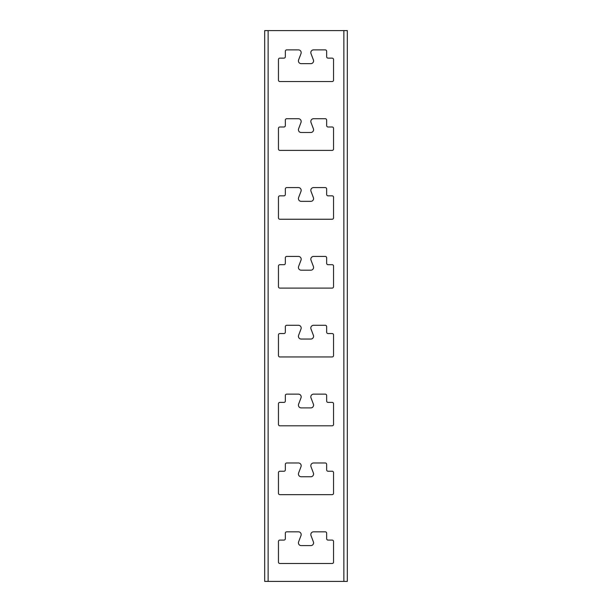<?xml version="1.0" encoding="UTF-8"?>
<svg xmlns="http://www.w3.org/2000/svg" width="612" height="612" viewBox="0 0 612 612"><rect width="100%" height="100%" fill="white"/><g stroke="black" fill="none" stroke-linecap="round" stroke-linejoin="round"><path stroke-width="0.92" d="M347.31 581.4L347.31 30.6L343.868 30.6L343.868 581.4L347.31 581.4M310.82 132.498A2.754 2.754 0 0 0 313.398 128.765L310.995 122.461A2.754 2.754 0 0 1 313.573 118.728L325.278 118.728A1.377 1.377 0 0 1 326.655 120.105L326.655 125.613A1.377 1.377 0 0 0 328.032 126.99L332.163 126.99A1.377 1.377 0 0 1 333.54 128.367L333.54 149.022A1.377 1.377 0 0 1 332.163 150.399L279.837 150.399A1.377 1.377 0 0 1 278.46 149.022L278.46 128.367A1.377 1.377 0 0 1 279.837 126.99L283.968 126.99A1.377 1.377 0 0 0 285.345 125.613L285.345 120.105A1.377 1.377 0 0 1 286.722 118.728L298.427 118.728A2.754 2.754 0 0 1 301.005 122.461L298.602 128.765A2.754 2.754 0 0 0 301.18 132.498L310.82 132.498M310.82 63.648A2.754 2.754 0 0 0 313.398 59.915L310.995 53.611A2.754 2.754 0 0 1 313.573 49.878L325.278 49.878A1.377 1.377 0 0 1 326.655 51.255L326.655 56.763A1.377 1.377 0 0 0 328.032 58.14L332.163 58.14A1.377 1.377 0 0 1 333.54 59.517L333.54 80.172A1.377 1.377 0 0 1 332.163 81.549L279.837 81.549A1.377 1.377 0 0 1 278.46 80.172L278.46 59.517A1.377 1.377 0 0 1 279.837 58.14L283.968 58.14A1.377 1.377 0 0 0 285.345 56.763L285.345 51.255A1.377 1.377 0 0 1 286.722 49.878L298.427 49.878A2.754 2.754 0 0 1 301.005 53.611L298.602 59.915A2.754 2.754 0 0 0 301.18 63.648L310.82 63.648M268.132 30.6L264.69 30.6L264.69 581.4L268.132 581.4L268.132 30.6L343.868 30.6M268.132 581.4L343.868 581.4M310.82 201.348A2.754 2.754 0 0 0 313.398 197.615L310.995 191.311A2.754 2.754 0 0 1 313.573 187.578L325.278 187.578A1.377 1.377 0 0 1 326.655 188.955L326.655 194.463A1.377 1.377 0 0 0 328.032 195.84L332.163 195.84A1.377 1.377 0 0 1 333.54 197.217L333.54 217.872A1.377 1.377 0 0 1 332.163 219.249L279.837 219.249A1.377 1.377 0 0 1 278.46 217.872L278.46 197.217A1.377 1.377 0 0 1 279.837 195.84L283.968 195.84A1.377 1.377 0 0 0 285.345 194.463L285.345 188.955A1.377 1.377 0 0 1 286.722 187.578L298.427 187.578A2.754 2.754 0 0 1 301.005 191.311L298.602 197.615A2.754 2.754 0 0 0 301.18 201.348L310.82 201.348M310.82 270.198A2.754 2.754 0 0 0 313.398 266.465L310.995 260.161A2.754 2.754 0 0 1 313.573 256.428L325.278 256.428A1.377 1.377 0 0 1 326.655 257.805L326.655 263.313A1.377 1.377 0 0 0 328.032 264.69L332.163 264.69A1.377 1.377 0 0 1 333.54 266.067L333.54 286.722A1.377 1.377 0 0 1 332.163 288.099L279.837 288.099A1.377 1.377 0 0 1 278.46 286.722L278.46 266.067A1.377 1.377 0 0 1 279.837 264.69L283.968 264.69A1.377 1.377 0 0 0 285.345 263.313L285.345 257.805A1.377 1.377 0 0 1 286.722 256.428L298.427 256.428A2.754 2.754 0 0 1 301.005 260.161L298.602 266.465A2.754 2.754 0 0 0 301.18 270.198L310.82 270.198M310.82 339.048A2.754 2.754 0 0 0 313.398 335.315L310.995 329.011A2.754 2.754 0 0 1 313.573 325.278L325.278 325.278A1.377 1.377 0 0 1 326.655 326.655L326.655 332.163A1.377 1.377 0 0 0 328.032 333.54L332.163 333.54A1.377 1.377 0 0 1 333.54 334.917L333.54 355.572A1.377 1.377 0 0 1 332.163 356.949L279.837 356.949A1.377 1.377 0 0 1 278.46 355.572L278.46 334.917A1.377 1.377 0 0 1 279.837 333.54L283.968 333.54A1.377 1.377 0 0 0 285.345 332.163L285.345 326.655A1.377 1.377 0 0 1 286.722 325.278L298.427 325.278A2.754 2.754 0 0 1 301.005 329.011L298.602 335.315A2.754 2.754 0 0 0 301.18 339.048L310.82 339.048M310.82 407.898A2.754 2.754 0 0 0 313.398 404.165L310.995 397.861A2.754 2.754 0 0 1 313.573 394.128L325.278 394.128A1.377 1.377 0 0 1 326.655 395.505L326.655 401.013A1.377 1.377 0 0 0 328.032 402.39L332.163 402.39A1.377 1.377 0 0 1 333.54 403.767L333.54 424.422A1.377 1.377 0 0 1 332.163 425.799L279.837 425.799A1.377 1.377 0 0 1 278.46 424.422L278.46 403.767A1.377 1.377 0 0 1 279.837 402.39L283.968 402.39A1.377 1.377 0 0 0 285.345 401.013L285.345 395.505A1.377 1.377 0 0 1 286.722 394.128L298.427 394.128A2.754 2.754 0 0 1 301.005 397.861L298.602 404.165A2.754 2.754 0 0 0 301.18 407.898L310.82 407.898M310.82 476.748A2.754 2.754 0 0 0 313.398 473.015L310.995 466.711A2.754 2.754 0 0 1 313.573 462.978L325.278 462.978A1.377 1.377 0 0 1 326.655 464.355L326.655 469.863A1.377 1.377 0 0 0 328.032 471.24L332.163 471.24A1.377 1.377 0 0 1 333.54 472.617L333.54 493.272A1.377 1.377 0 0 1 332.163 494.649L279.837 494.649A1.377 1.377 0 0 1 278.46 493.272L278.46 472.617A1.377 1.377 0 0 1 279.837 471.24L283.968 471.24A1.377 1.377 0 0 0 285.345 469.863L285.345 464.355A1.377 1.377 0 0 1 286.722 462.978L298.427 462.978A2.754 2.754 0 0 1 301.005 466.711L298.602 473.015A2.754 2.754 0 0 0 301.18 476.748L310.82 476.748M310.82 545.598A2.754 2.754 0 0 0 313.398 541.865L310.995 535.561A2.754 2.754 0 0 1 313.573 531.828L325.278 531.828A1.377 1.377 0 0 1 326.655 533.205L326.655 538.713A1.377 1.377 0 0 0 328.032 540.09L332.163 540.09A1.377 1.377 0 0 1 333.54 541.467L333.54 562.122A1.377 1.377 0 0 1 332.163 563.499L279.837 563.499A1.377 1.377 0 0 1 278.46 562.122L278.46 541.467A1.377 1.377 0 0 1 279.837 540.09L283.968 540.09A1.377 1.377 0 0 0 285.345 538.713L285.345 533.205A1.377 1.377 0 0 1 286.722 531.828L298.427 531.828A2.754 2.754 0 0 1 301.005 535.561L298.602 541.865A2.754 2.754 0 0 0 301.18 545.598L310.82 545.598"/></g></svg>
